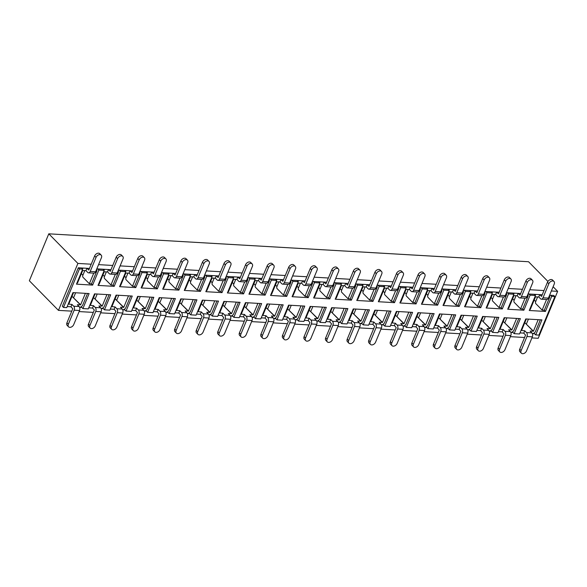 <?xml version="1.0" encoding="UTF-8"?>
<svg xmlns="http://www.w3.org/2000/svg" width="587" height="587" viewBox="0 0 587 587"><rect width="100%" height="100%" fill="white"/><g stroke="black" fill="none" stroke-linecap="round" stroke-linejoin="round"><path stroke-width="0.88" d="M91.425 283.873L92.629 285.099L76.464 284.159L82.679 269.139L79.45 268.949L63.506 307.441L66.742 307.632L72.964 292.612L89.129 293.551L82.914 308.571L81.762 307.405L79.583 307.28A2.891 1.981 -44.5 0 0 82.782 304.939L87.544 293.456M111.024 269.69L96.804 268.861M132.589 270.945L118.369 270.115M154.154 272.199L139.933 271.37M175.711 273.454L161.491 272.625M197.276 274.709L183.056 273.88M218.834 275.963L204.614 275.134M240.399 277.218L226.178 276.389M261.963 278.473L247.743 277.644M283.521 279.72L269.301 278.898M305.086 280.975L290.866 280.153M326.643 282.23L312.423 281.408M348.208 283.484L333.988 282.663M369.773 284.739L355.553 283.917M391.331 285.994L377.111 285.172M412.896 287.248L398.676 286.427M434.453 288.503L420.233 287.674M456.018 289.758L441.798 288.929M477.583 291.013L463.363 290.183M499.141 292.267L484.921 291.438M520.706 293.522L506.486 292.693M542.263 294.777L528.043 293.948M92.629 285.099L98.851 270.079L104.244 270.394L98.022 285.414L114.194 286.353L120.416 271.333L125.809 271.649L119.587 286.669L135.758 287.608L141.981 272.588L147.366 272.904L141.144 287.923L157.316 288.863L163.538 273.843L168.931 274.158L162.709 289.178L178.881 290.117L185.103 275.098L190.489 275.413L184.274 290.433L200.438 291.372L206.661 276.352L212.054 276.668L205.832 291.688L222.003 292.627L228.226 277.607L233.619 277.922L227.396 292.942L243.568 293.882L249.791 278.862L255.176 279.177L248.954 294.197L265.126 295.136L271.348 280.116L276.741 280.432L270.519 295.452L286.691 296.391L292.913 281.371L298.299 281.687L292.084 296.706L308.248 297.646L314.471 282.626L319.864 282.934L313.641 297.961L329.813 298.9L336.035 283.881L341.429 284.189L335.206 299.216L351.378 300.155L357.6 285.135L362.986 285.443L356.764 300.471L372.936 301.41L379.158 286.39L384.551 286.698L378.329 301.725L394.501 302.665L400.723 287.645L406.109 287.953L399.894 302.973L416.058 303.919L422.28 288.899L427.674 289.208L421.451 304.227L437.623 305.174L443.845 290.147L449.238 290.462L443.016 305.482L459.188 306.429L465.41 291.401L470.796 291.717L464.574 306.737L480.746 307.683L486.968 292.656L492.361 292.972L486.139 307.992L502.311 308.938L508.533 293.911L513.918 294.226L507.704 309.246L523.868 310.193L530.09 295.166L535.483 295.481L529.261 310.501L545.433 311.44L551.655 296.42L550.511 295.254L549.608 295.202M550.511 295.254L553.746 295.444L554.891 296.611L538.947 335.104L535.711 334.913L534.566 333.746L532.387 333.621A2.891 1.981 -44.5 0 0 535.586 331.281L540.341 319.798M519.987 332.902L523.787 333.123L524.756 330.774L521.572 330.466L526.326 318.983M498.422 331.648L502.223 331.868L503.198 329.52L500.007 329.212L504.769 317.728M518.783 318.543L514.021 330.026A2.891 1.981 -44.5 0 1 510.822 332.367L513.001 332.491L512.407 331.89M476.864 330.393L480.658 330.613L481.633 328.265L478.449 327.957L483.204 316.474M497.218 317.288L492.464 328.771A2.891 1.981 -44.5 0 1 489.257 331.112L491.444 331.237L490.842 330.635M455.299 329.138L459.1 329.358L460.069 327.01L456.884 326.702L461.639 315.219M475.661 316.041L470.899 327.524A2.891 1.981 -44.5 0 1 467.7 329.857L469.879 329.982L469.284 329.38M433.734 327.884L437.535 328.104L438.511 325.756L435.327 325.447L440.081 313.964M454.096 314.786L449.341 326.269A2.891 1.981 -44.5 0 1 446.135 328.603L448.321 328.727L447.72 328.126M412.177 326.629L415.978 326.849L416.946 324.501L413.762 324.193L418.516 312.71M432.531 313.531L427.776 325.015A2.891 1.981 -44.5 0 1 424.577 327.348L426.756 327.473L426.162 326.871M390.612 325.374L394.413 325.594L395.389 323.246L392.197 322.945L396.959 311.455M410.973 312.277L406.211 323.76A2.891 1.981 -44.5 0 1 403.012 326.093L405.191 326.218L404.597 325.616M369.054 324.119L372.848 324.34L373.824 321.992L370.639 321.691L375.394 310.207M389.408 311.022L384.654 322.505A2.891 1.981 -44.5 0 1 381.447 324.838L383.634 324.971L383.032 324.362M347.489 322.865L351.29 323.085L352.259 320.737L349.074 320.436L353.829 308.953M367.851 309.767L363.089 321.25A2.891 1.981 -44.5 0 1 359.89 323.584L362.069 323.716L361.475 323.107M325.924 321.61L329.725 321.83L330.701 319.482L327.517 319.181L332.271 307.698M346.286 308.513L341.531 319.996A2.891 1.981 -44.5 0 1 338.325 322.329L340.511 322.461L339.91 321.852M304.367 320.355L308.168 320.575L309.136 318.227L305.952 317.927L310.706 306.443M324.721 307.258L319.966 318.741A2.891 1.981 -44.5 0 1 316.767 321.074L318.946 321.206L318.352 320.597M282.802 319.101L286.603 319.321L287.579 316.973L284.387 316.672L289.149 305.189M303.163 306.003L298.401 317.486A2.891 1.981 -44.5 0 1 295.202 319.82L297.382 319.952L296.787 319.343M261.244 317.846L265.038 318.066L266.014 315.718L262.829 315.417L267.584 303.934M281.599 304.748L276.844 316.232A2.891 1.981 -44.5 0 1 273.637 318.565L275.824 318.697L275.222 318.088M239.679 316.591L243.48 316.811L244.449 314.463L241.264 314.162L246.019 302.679M260.041 303.494L255.279 314.977A2.891 1.981 -44.5 0 1 252.08 317.31L254.259 317.442L253.665 316.833M218.115 315.336L221.915 315.557L222.891 313.209L219.707 312.908L224.461 301.425M238.476 302.239L233.721 313.722A2.891 1.981 -44.5 0 1 230.515 316.055L232.701 316.188L232.1 315.579M196.557 314.082L200.358 314.302L201.326 311.961L198.142 311.653L202.897 300.17M216.911 300.984L212.156 312.467A2.891 1.981 -44.5 0 1 208.957 314.801L211.137 314.933L210.542 314.324M174.992 312.827L178.793 313.047L179.769 310.706L176.577 310.398L181.339 298.915M187.392 313.553L189.572 313.678L188.977 313.069M153.434 311.572L157.228 311.792L158.204 309.452L155.019 309.144L159.774 297.66M173.789 298.475L169.034 309.958A2.891 1.981 -44.5 0 1 165.828 312.291L168.014 312.423L167.412 311.814M131.87 310.318L135.67 310.538L136.639 308.197L133.454 307.889L138.209 296.406M152.231 297.22L147.469 308.703A2.891 1.981 -44.5 0 1 144.27 311.037L146.449 311.169L145.855 310.56M110.305 309.063L114.105 309.29L115.081 306.942L111.897 306.634L116.652 295.151M130.666 295.965L125.912 307.449A2.891 1.981 -44.5 0 1 122.705 309.782L124.892 309.914L124.29 309.305M88.747 307.808L92.548 308.036L93.516 305.688L90.332 305.379L95.087 293.896M109.101 294.711L104.347 306.194A2.891 1.981 -44.5 0 1 101.147 308.535L103.327 308.659L102.732 308.05M67.182 306.553L70.983 306.781L71.959 304.433L68.767 304.125L73.529 292.642M89.466 268.435L78.306 267.782L62.361 306.275L63.506 307.441M547.913 281.437L528.549 261.736L48.794 233.824L29.35 280.762L58.451 310.376L77.895 263.431L91.212 264.209M98.557 264.634L112.777 265.463M120.115 265.889L134.335 266.718M141.68 267.144L155.9 267.973M163.245 268.398L177.465 269.228M184.802 269.653L199.022 270.482M206.367 270.908L220.587 271.737M227.925 272.163L242.145 272.992M249.49 273.417L263.71 274.246M271.055 274.672L285.275 275.501M292.612 275.927L306.832 276.756M314.177 277.181L328.397 278.011M335.735 278.436L349.955 279.265M357.3 279.691L371.52 280.52M378.864 280.946L393.085 281.775M400.422 282.2L414.642 283.022M421.987 283.455L436.207 284.277M443.545 284.71L457.765 285.531M465.109 285.964L479.33 286.786M486.674 287.219L500.894 288.041M508.232 288.474L522.452 289.296M529.797 289.729L544.017 290.55M551.354 290.976L557.65 291.343L553.115 286.735M58.451 310.376L71.768 311.147M79.113 311.58L93.333 312.401M100.678 312.834L114.898 313.656M122.235 314.089L136.455 314.911M143.8 315.344L158.02 316.166M165.358 316.598L179.578 317.42M186.923 317.853L201.143 318.675M208.488 319.101L222.708 319.93M230.045 320.355L244.265 321.184M251.61 321.61L265.83 322.439M273.168 322.865L287.388 323.694M294.733 324.119L308.953 324.949M316.298 325.374L330.518 326.203M337.855 326.629L352.075 327.458M359.42 327.884L373.64 328.713M380.978 329.138L395.198 329.967M402.543 330.393L416.763 331.222M424.108 331.648L438.328 332.477M445.665 332.902L459.885 333.732M467.23 334.157L481.45 334.986M488.788 335.412L503.008 336.241M510.352 336.667L524.573 337.496M531.917 337.921L538.206 338.288L557.65 291.343M535.711 334.913L541.933 319.893L525.761 318.954L519.539 333.974L514.153 333.658L520.368 318.638L504.204 317.699L497.981 332.719L492.588 332.403L498.811 317.384L482.639 316.444L476.417 331.464L471.023 331.149L477.246 316.129L461.074 315.19L454.852 330.21L449.466 329.894L455.688 314.874L439.516 313.935L433.294 328.955L427.901 328.639L434.123 313.619L417.951 312.68L411.729 327.7L406.343 327.385L412.558 312.365L396.394 311.426L390.172 326.445L384.779 326.13L391.001 311.11L374.829 310.171L368.607 325.191L363.214 324.875L369.436 309.855L353.264 308.916L347.042 323.936L341.656 323.628L347.878 308.601L331.706 307.661L325.484 322.681L320.091 322.373L326.313 307.346L310.141 306.407L303.919 321.427L298.534 321.118L304.748 306.091L288.584 305.152L282.362 320.172L276.969 319.864L283.191 304.836L267.019 303.897L260.797 318.917L255.404 318.609L261.626 303.589L245.454 302.643L239.232 317.662L233.846 317.354L240.068 302.334L223.896 301.388L217.674 316.408L212.281 316.1L218.503 301.08L202.332 300.133L196.109 315.16L190.724 314.845L196.938 299.825L180.774 298.878L174.552 313.906L169.159 313.59L175.381 298.57L159.209 297.624L152.987 312.651L147.594 312.335L153.816 297.315L137.644 296.369L131.422 311.396L126.036 311.081L132.258 296.061L116.087 295.122L109.864 310.141L104.471 309.826L110.694 294.806L94.522 293.867L88.299 308.887L82.914 308.571M514.153 333.658L513.001 332.491M48.794 233.824L77.895 263.431M535.483 295.481L534.339 294.314M534.192 300.001L535.704 301.542M544.222 310.215L545.433 311.44M513.918 294.226L512.774 293.06M512.627 298.746L514.146 300.287M522.665 308.96L523.868 310.193M530.09 295.166L528.946 293.999M492.361 292.972L491.216 291.805M491.07 297.492L492.581 299.032M501.1 307.705L502.311 308.938M508.533 293.911L507.388 292.744M470.796 291.717L469.651 290.55M469.505 296.237L471.016 297.778M479.542 306.451L480.746 307.683M486.968 292.656L485.823 291.497M449.238 290.462L448.094 289.296M447.94 294.982L449.459 296.523M457.977 305.196L459.188 306.429M465.41 291.401L464.258 290.242M427.674 289.208L426.529 288.041M426.382 293.727L427.894 295.268M436.412 303.941L437.623 305.174M443.845 290.147L442.701 288.987M406.109 287.953L404.964 286.786M404.817 292.48L406.336 294.021M414.855 302.687L416.058 303.919M422.28 288.899L421.136 287.733M384.551 286.698L383.406 285.531M383.26 291.225L384.771 292.766M393.29 301.432L394.501 302.665M400.723 287.645L399.578 286.478M362.986 285.443L361.841 284.277M361.695 289.971L363.206 291.512M371.732 300.177L372.936 301.41M379.158 286.39L378.013 285.223M341.429 284.189L340.284 283.029M340.13 288.716L341.649 290.257M350.168 298.922L351.378 300.155M357.6 285.135L356.448 283.969M319.864 282.934L318.719 281.775M318.572 287.461L320.084 289.002M328.603 297.668L329.813 298.9M336.035 283.881L334.891 282.714M298.299 281.687L297.154 280.52M297.007 286.207L298.526 287.747M307.045 296.413L308.248 297.646M314.471 282.626L313.326 281.459M276.741 280.432L275.597 279.265M275.45 284.952L276.961 286.493M285.48 295.158L286.691 296.391M292.913 281.371L291.768 280.204M255.176 279.177L254.032 278.011M253.885 283.697L255.396 285.238M263.923 293.904L265.126 295.136M271.348 280.116L270.203 278.95M233.619 277.922L232.474 276.756M232.32 282.442L233.839 283.983M242.358 292.649L243.568 293.882M249.791 278.862L248.639 277.695M212.054 276.668L210.909 275.501M210.762 281.188L212.274 282.729M220.793 291.394L222.003 292.627M228.226 277.607L227.081 276.44M190.489 275.413L189.344 274.246M189.197 279.933L190.716 281.474M199.235 290.147L200.438 291.372M206.661 276.352L205.516 275.186M168.931 274.158L167.787 272.992M167.64 278.678L169.151 280.219M177.67 288.892L178.881 290.117M185.103 275.098L183.958 273.931M147.366 272.904L146.222 271.737M146.075 277.424L147.586 278.964M156.113 287.637L157.316 288.863M163.538 273.843L162.394 272.676M125.809 271.649L124.664 270.482M124.51 276.169L126.029 277.71M134.548 286.383L135.758 287.608M141.981 272.588L140.829 271.421M104.244 270.394L103.099 269.228M102.952 274.914L104.464 276.455M112.983 285.128L114.194 286.353M120.416 271.333L119.271 270.167M82.679 269.139L81.534 267.973M81.388 273.659L82.906 275.2M98.851 270.079L97.706 268.912M533.972 333.145L534.566 333.746M551.655 296.42L554.891 296.611M79.45 268.949L78.306 267.782M492.588 332.403L491.444 331.237M471.023 331.149L469.879 329.982M449.466 329.894L448.321 328.727M427.901 328.639L426.756 327.473M406.343 327.385L405.191 326.218M384.779 326.13L383.634 324.971M363.214 324.875L362.069 323.716M341.656 323.628L340.511 322.461M320.091 322.373L318.946 321.206M298.534 321.118L297.382 319.952M276.969 319.864L275.824 318.697M255.404 318.609L254.259 317.442M233.846 317.354L232.701 316.188M212.281 316.1L211.137 314.933M190.724 314.845L189.572 313.678M169.159 313.59L168.014 312.423M147.594 312.335L146.449 311.169M126.036 311.081L124.892 309.914M104.471 309.826L103.327 308.659M81.167 306.796L81.762 307.405M526.524 350.923L532.358 336.843L526.972 336.527L521.139 350.608A3.441 2.355 135.5 0 0 521.381 353.176A3.441 2.355 135.5 0 0 524.081 353.411A3.441 2.355 135.5 0 0 526.524 350.923M533.275 331.266L525.541 323.4L533.429 331.156L530.149 331.09L531.903 332.873A2.891 1.79 93.3 0 1 532.358 336.843M520.031 332.785A2.891 1.981 135.5 0 0 520.662 332.939L523.787 333.123L525.563 335.096L519.73 349.177A3.441 2.355 135.5 0 0 519.972 351.745L521.381 353.176M526.972 336.527A2.891 1.79 -86.7 0 0 526.517 332.565L524.756 330.774M525.541 323.4L524.807 322.652M533.429 331.156L538.184 319.673M526.4 324.002L528.432 319.108M548.845 283.719L543.012 297.8L548.405 298.115L554.231 284.035A3.441 2.355 135.5 0 0 553.989 281.466A3.441 2.355 135.5 0 0 551.288 281.239A3.441 2.355 135.5 0 0 548.845 283.719L547.436 282.288L541.53 296.435L539.732 294.63L536.599 294.447A2.891 1.981 -44.5 0 0 534.933 294.923M529.731 309.371L530.296 309.4L535.476 296.905L538.756 296.978L539.732 294.63M538.756 296.978L540.517 298.761A2.891 1.79 -86.7 0 0 541.368 299.187A2.891 1.79 -86.7 0 0 543.012 297.8M548.405 298.115A2.891 1.79 93.3 0 1 546.754 299.495L541.368 299.187M546.548 299.487L542.153 310.09L544.31 310.222L549.491 297.719A2.891 1.981 135.5 0 0 549.403 295.701M542.153 310.09L535.828 303.655A1.372 0.851 -86.7 0 1 535.615 301.769L537.626 296.912M553.989 281.466L552.587 280.036A3.441 2.355 135.5 0 0 549.887 279.808A3.441 2.355 135.5 0 0 547.436 282.288M504.967 349.669L510.8 335.588L505.407 335.272L499.574 349.353A3.441 2.355 135.5 0 0 499.816 351.921A3.441 2.355 135.5 0 0 502.516 352.156A3.441 2.355 135.5 0 0 504.967 349.669M511.71 330.011L503.976 322.146L511.871 329.901L508.584 329.835L510.345 331.618A2.891 1.79 93.3 0 1 510.8 335.588M498.466 331.53A2.891 1.981 135.5 0 0 499.097 331.684L502.223 331.868L504.006 333.842L498.172 347.922A3.441 2.355 135.5 0 0 498.414 350.49L499.816 351.921M505.407 335.272A2.891 1.79 -86.7 0 0 504.952 331.31L503.198 329.52M503.976 322.146L503.242 321.397M511.871 329.901L516.626 318.418M504.842 322.747L506.867 317.853M483.402 348.414L489.235 334.333L483.849 334.018L478.016 348.098A3.441 2.355 135.5 0 0 478.258 350.666A3.441 2.355 135.5 0 0 480.958 350.901A3.441 2.355 135.5 0 0 483.402 348.414M490.152 328.764L482.419 320.891L490.306 328.647L487.027 328.581L488.78 330.364A2.891 1.79 93.3 0 1 489.235 334.333M476.908 330.283A2.891 1.981 135.5 0 0 477.532 330.43L480.658 330.613L482.441 332.587L476.607 346.675A3.441 2.355 135.5 0 0 476.849 349.236L478.258 350.666M483.849 334.018A2.891 1.79 -86.7 0 0 483.387 330.055L481.633 328.265M482.419 320.891L481.685 320.142M490.306 328.647L495.061 317.163M483.277 321.5L485.302 316.598M461.844 347.159L467.678 333.078L462.285 332.763L456.451 346.851A3.441 2.355 135.5 0 0 456.693 349.412A3.441 2.355 135.5 0 0 459.394 349.647A3.441 2.355 135.5 0 0 461.844 347.159M468.587 327.509L460.854 319.636L468.742 327.392L465.462 327.326L467.223 329.109A2.891 1.79 93.3 0 1 467.678 333.078M455.343 329.028A2.891 1.981 135.5 0 0 455.974 329.175L459.1 329.358L460.876 331.332L455.042 345.42A3.441 2.355 135.5 0 0 455.285 347.981L456.693 349.412M462.285 332.763A2.891 1.79 -86.7 0 0 461.83 328.801L460.069 327.01M460.854 319.636L460.12 318.888M468.742 327.392L473.504 315.909M461.712 320.245L463.745 315.344M440.279 345.904L446.113 331.824L440.72 331.508L434.886 345.596A3.441 2.355 135.5 0 0 435.128 348.164A3.441 2.355 135.5 0 0 437.836 348.392A3.441 2.355 135.5 0 0 440.279 345.904M447.023 326.255L439.296 318.381L447.184 326.137L443.897 326.071L445.658 327.862A2.891 1.79 93.3 0 1 446.113 331.824M433.786 327.773A2.891 1.981 135.5 0 0 434.409 327.92L437.535 328.104L439.318 330.077L433.485 344.165A3.441 2.355 135.5 0 0 433.727 346.734L435.128 348.164M440.72 331.508A2.891 1.79 -86.7 0 0 440.265 327.546L438.511 325.756M439.296 318.381L438.562 317.64M447.184 326.137L451.939 314.654M440.155 318.99L442.18 314.089M418.714 344.65L424.548 330.569L419.162 330.254L413.329 344.342A3.441 2.355 135.5 0 0 413.571 346.91A3.441 2.355 135.5 0 0 416.271 347.137A3.441 2.355 135.5 0 0 418.714 344.65M425.465 325L417.731 317.127L425.619 324.882L422.339 324.816L424.093 326.607A2.891 1.79 93.3 0 1 424.548 330.569M412.221 326.519A2.891 1.981 135.5 0 0 412.852 326.666L415.978 326.849L417.753 328.823L411.92 342.911A3.441 2.355 135.5 0 0 412.162 345.479L413.571 346.91M419.162 330.254A2.891 1.79 -86.7 0 0 418.707 326.291L416.946 324.501M417.731 317.127L416.997 316.386M425.619 324.882L430.374 313.399M418.59 317.736L420.622 312.834M397.157 343.395L402.99 329.314L397.597 328.999L391.764 343.087A3.441 2.355 135.5 0 0 392.006 345.655A3.441 2.355 135.5 0 0 394.706 345.882A3.441 2.355 135.5 0 0 397.157 343.395M403.9 323.745L396.166 315.872L404.061 323.635L400.774 323.562L402.535 325.352A2.891 1.79 93.3 0 1 402.99 329.314M390.656 325.264A2.891 1.981 135.5 0 0 391.287 325.411L394.413 325.594L396.196 327.568L390.362 341.656A3.441 2.355 135.5 0 0 390.604 344.224L392.006 345.655M397.597 328.999A2.891 1.79 -86.7 0 0 397.142 325.037L395.389 323.246M396.166 315.872L395.433 315.131M404.061 323.635L408.816 312.152M397.032 316.481L399.057 311.58M375.592 342.14L381.425 328.06L376.04 327.744L370.206 341.832A3.441 2.355 135.5 0 0 370.448 344.4A3.441 2.355 135.5 0 0 373.149 344.628A3.441 2.355 135.5 0 0 375.592 342.14M382.342 322.49L374.609 314.617L382.497 322.38L379.217 322.307L380.97 324.097A2.891 1.79 93.3 0 1 381.425 328.06M369.098 324.009A2.891 1.981 135.5 0 0 369.722 324.156L372.848 324.34L374.631 326.321L368.797 340.401A3.441 2.355 135.5 0 0 369.04 342.969L370.448 344.4M376.04 327.744A2.891 1.79 -86.7 0 0 375.577 323.782L373.824 321.992M374.609 314.617L373.875 313.876M382.497 322.38L387.251 310.897M375.467 315.226L377.492 310.325M354.034 340.886L359.868 326.805L354.475 326.497L348.641 340.577A3.441 2.355 135.5 0 0 348.883 343.146A3.441 2.355 135.5 0 0 351.584 343.373A3.441 2.355 135.5 0 0 354.034 340.886M360.778 321.236L353.044 313.363L360.932 321.126L357.652 321.052L359.413 322.843A2.891 1.79 93.3 0 1 359.868 326.805M347.533 322.755A2.891 1.981 135.5 0 0 348.164 322.901L351.29 323.085L353.066 325.066L347.233 339.147A3.441 2.355 135.5 0 0 347.475 341.715L348.883 343.146M354.475 326.497A2.891 1.79 -86.7 0 0 354.02 322.527L352.259 320.737M353.044 313.363L352.31 312.622M360.932 321.126L365.694 309.642M353.902 313.972L355.935 309.07M332.469 339.638L338.303 325.55L332.91 325.242L327.076 339.323A3.441 2.355 135.5 0 0 327.319 341.891A3.441 2.355 135.5 0 0 330.026 342.118A3.441 2.355 135.5 0 0 332.469 339.638M339.213 319.981L331.486 312.108L339.374 319.871L336.087 319.798L337.848 321.588A2.891 1.79 93.3 0 1 338.303 325.55M325.976 321.5A2.891 1.981 135.5 0 0 326.599 321.647L329.725 321.83L331.508 323.811L325.675 337.892A3.441 2.355 135.5 0 0 325.917 340.46L327.319 341.891M332.91 325.242A2.891 1.79 -86.7 0 0 332.455 321.272L330.701 319.482M331.486 312.108L330.752 311.367M339.374 319.871L344.129 308.388M332.345 312.717L334.37 307.815M310.905 338.383L316.738 324.295L311.352 323.987L305.519 338.068A3.441 2.355 135.5 0 0 305.761 340.636A3.441 2.355 135.5 0 0 308.461 340.864A3.441 2.355 135.5 0 0 310.905 338.383M317.655 318.726L309.921 310.861L317.809 318.616L314.529 318.543L316.283 320.333A2.891 1.79 93.3 0 1 316.738 324.295M304.411 320.245A2.891 1.981 135.5 0 0 305.042 320.392L308.168 320.575L309.943 322.557L304.11 336.637A3.441 2.355 135.5 0 0 304.352 339.205L305.761 340.636M311.352 323.987A2.891 1.79 -86.7 0 0 310.897 320.018L309.136 318.227M309.921 310.861L309.188 310.112M317.809 318.616L322.564 307.133M310.78 311.462L312.812 306.561M289.347 337.129L295.18 323.041L289.787 322.733L283.954 336.813A3.441 2.355 135.5 0 0 284.196 339.381A3.441 2.355 135.5 0 0 286.896 339.609A3.441 2.355 135.5 0 0 289.347 337.129M296.09 317.472L288.356 309.606L296.252 317.362L292.964 317.288L294.725 319.079A2.891 1.79 93.3 0 1 295.18 323.041M282.846 318.99A2.891 1.981 135.5 0 0 283.477 319.137L286.603 319.321L288.386 321.302L282.552 335.382A3.441 2.355 135.5 0 0 282.795 337.951L284.196 339.381M289.787 322.733A2.891 1.79 -86.7 0 0 289.332 318.763L287.579 316.973M288.356 309.606L287.623 308.857M296.252 317.362L301.006 305.878M289.222 310.207L291.247 305.306M267.782 335.874L273.615 321.786L268.23 321.478L262.396 335.559A3.441 2.355 135.5 0 0 262.638 338.127A3.441 2.355 135.5 0 0 265.339 338.354A3.441 2.355 135.5 0 0 267.782 335.874M274.533 316.217L266.799 308.351L274.687 316.107L271.407 316.033L273.16 317.824A2.891 1.79 93.3 0 1 273.615 321.786M261.288 317.736A2.891 1.981 135.5 0 0 261.912 317.883L265.038 318.066L266.821 320.047L260.988 334.128A3.441 2.355 135.5 0 0 261.23 336.696L262.638 338.127M268.23 321.478A2.891 1.79 -86.7 0 0 267.767 317.508L266.014 315.718M266.799 308.351L266.065 307.603M274.687 316.107L279.441 304.624M267.657 308.953L269.682 304.051M246.224 334.619L252.058 320.531L246.665 320.223L240.831 334.304A3.441 2.355 135.5 0 0 241.074 336.872A3.441 2.355 135.5 0 0 243.774 337.099A3.441 2.355 135.5 0 0 246.224 334.619M252.968 314.962L245.234 307.096L253.122 314.852L249.842 314.779L251.603 316.569A2.891 1.79 93.3 0 1 252.058 320.531M239.723 316.481A2.891 1.981 135.5 0 0 240.354 316.635L243.48 316.811L245.256 318.792L239.423 332.873A3.441 2.355 135.5 0 0 239.665 335.441L241.074 336.872M246.665 320.223A2.891 1.79 -86.7 0 0 246.21 316.254L244.449 314.463M245.234 307.096L244.5 306.348M253.122 314.852L257.884 303.369M246.092 307.698L248.125 302.797M224.66 333.365L230.493 319.277L225.1 318.968L219.267 333.049A3.441 2.355 135.5 0 0 219.509 335.617A3.441 2.355 135.5 0 0 222.216 335.845A3.441 2.355 135.5 0 0 224.66 333.365M231.403 313.707L223.676 305.842L231.564 313.597L228.277 313.524L230.038 315.314A2.891 1.79 93.3 0 1 230.493 319.277M218.166 315.226A2.891 1.981 135.5 0 0 218.79 315.38L221.915 315.557L223.698 317.538L217.865 331.618A3.441 2.355 135.5 0 0 218.107 334.186L219.509 335.617M225.1 318.968A2.891 1.79 -86.7 0 0 224.645 314.999L222.891 313.209M223.676 305.842L222.943 305.093M231.564 313.597L236.319 302.114M224.535 306.443L226.56 301.542M203.095 332.11L208.928 318.029L203.542 317.714L197.709 331.794A3.441 2.355 135.5 0 0 197.951 334.363A3.441 2.355 135.5 0 0 200.651 334.59A3.441 2.355 135.5 0 0 203.095 332.11M209.845 312.453L202.111 304.587L209.999 312.343L206.719 312.269L208.473 314.06A2.891 1.79 93.3 0 1 208.928 318.029M196.601 313.972A2.891 1.981 135.5 0 0 197.232 314.126L200.358 314.302L202.133 316.283L196.3 330.364A3.441 2.355 135.5 0 0 196.542 332.932L197.951 334.363M203.542 317.714A2.891 1.79 -86.7 0 0 203.087 313.744L201.326 311.961M202.111 304.587L201.378 303.839M209.999 312.343L214.754 300.86M202.97 305.189L205.002 300.295M181.537 330.855L187.37 316.775L181.977 316.459L176.144 330.54A3.441 2.355 135.5 0 0 176.386 333.108A3.441 2.355 135.5 0 0 179.086 333.335A3.441 2.355 135.5 0 0 181.537 330.855M188.28 311.198L180.547 303.332L188.442 311.088L185.154 311.015L186.915 312.805A2.891 1.79 93.3 0 1 187.37 316.775M175.036 312.717A2.891 1.981 135.5 0 0 175.667 312.871L178.793 313.047L180.576 315.028L174.743 329.109A3.441 2.355 135.5 0 0 174.985 331.677L176.386 333.108M181.977 316.459A2.891 1.79 -86.7 0 0 181.522 312.489L179.769 310.706M180.547 303.332L179.813 302.584M195.354 299.73L190.592 311.213A2.891 1.981 -44.5 0 1 187.392 313.546M188.442 311.088L193.196 299.605M181.412 303.934L183.438 299.04M159.972 329.601L165.805 315.52L160.42 315.204L154.586 329.285A3.441 2.355 135.5 0 0 154.829 331.853A3.441 2.355 135.5 0 0 157.529 332.081A3.441 2.355 135.5 0 0 159.972 329.601M166.723 309.943L158.989 302.078L166.877 309.833L163.597 309.76L165.351 311.55A2.891 1.79 93.3 0 1 165.805 315.52M153.478 311.462A2.891 1.981 135.5 0 0 154.102 311.616L157.228 311.792L159.011 313.774L153.178 327.854A3.441 2.355 135.5 0 0 153.42 330.422L154.829 331.853M160.42 315.204A2.891 1.79 -86.7 0 0 159.958 311.235L158.204 309.452M158.989 302.078L158.255 301.329M166.877 309.833L171.631 298.35M159.847 302.679L161.873 297.785M138.415 328.346L144.248 314.265L138.855 313.95L133.022 328.03A3.441 2.355 135.5 0 0 133.264 330.598A3.441 2.355 135.5 0 0 135.964 330.826A3.441 2.355 135.5 0 0 138.415 328.346M145.158 308.689L137.424 300.823L145.312 308.579L142.032 308.505L143.793 310.296A2.891 1.79 93.3 0 1 144.248 314.265M131.914 310.207A2.891 1.981 135.5 0 0 132.545 310.362L135.67 310.538L137.446 312.519L131.613 326.599A3.441 2.355 135.5 0 0 131.855 329.168L133.264 330.598M138.855 313.95A2.891 1.79 -86.7 0 0 138.4 309.98L136.639 308.197M137.424 300.823L136.69 300.074M145.312 308.579L150.074 297.095M138.283 301.425L140.315 296.53M116.85 327.091L122.683 313.01L117.29 312.695L111.457 326.776A3.441 2.355 135.5 0 0 111.699 329.344A3.441 2.355 135.5 0 0 114.406 329.571A3.441 2.355 135.5 0 0 116.85 327.091M123.593 307.434L115.866 299.568L123.754 307.324L120.467 307.25L122.228 309.041A2.891 1.79 93.3 0 1 122.683 313.01M110.356 308.953A2.891 1.981 135.5 0 0 110.98 309.107L114.105 309.29L115.888 311.264L110.055 325.345A3.441 2.355 135.5 0 0 110.297 327.913L111.699 329.344M117.29 312.695A2.891 1.79 -86.7 0 0 116.835 308.725L115.081 306.942M115.866 299.568L115.133 298.82M123.754 307.324L128.509 295.841M116.725 300.17L118.75 295.276M95.285 325.836L101.118 311.756L95.732 311.44L89.899 325.521A3.441 2.355 135.5 0 0 90.141 328.089A3.441 2.355 135.5 0 0 92.841 328.316A3.441 2.355 135.5 0 0 95.285 325.836M102.035 306.179L94.302 298.313L102.189 306.069L98.91 305.996L100.663 307.786A2.891 1.79 93.3 0 1 101.118 311.756M88.791 307.698A2.891 1.981 135.5 0 0 89.422 307.852L92.548 308.036L94.324 310.009L88.49 324.09A3.441 2.355 135.5 0 0 88.732 326.658L90.141 328.089M95.732 311.44A2.891 1.79 -86.7 0 0 95.277 307.471L93.516 305.688M94.302 298.313L93.568 297.565M102.189 306.069L106.944 294.586M95.16 298.915L97.193 294.021M73.727 324.582L79.561 310.501L74.167 310.185L68.334 324.266A3.441 2.355 135.5 0 0 68.576 326.834A3.441 2.355 135.5 0 0 71.276 327.062A3.441 2.355 135.5 0 0 73.727 324.582M80.47 304.924L72.737 297.059L80.632 304.814L77.345 304.741L79.106 306.531A2.891 1.79 93.3 0 1 79.561 310.501M67.226 306.443A2.891 1.981 135.5 0 0 67.857 306.597L70.983 306.781L72.766 308.755L66.933 322.835A3.441 2.355 135.5 0 0 67.175 325.403L68.576 326.834M74.167 310.185A2.891 1.79 -86.7 0 0 73.713 306.216L71.959 304.433M72.737 297.059L72.003 296.31M80.632 304.814L85.386 293.331M73.602 297.66L75.628 292.766M527.28 282.464L521.447 296.545L526.84 296.861L532.673 282.78A3.441 2.355 135.5 0 0 532.431 280.212A3.441 2.355 135.5 0 0 529.731 279.984A3.441 2.355 135.5 0 0 527.28 282.464L525.879 281.034L520.045 295.114L518.167 293.375L515.041 293.192A2.891 1.981 -44.5 0 0 513.376 293.669M508.166 308.116L508.738 308.146L513.911 295.65L517.191 295.723L518.167 293.375M517.191 295.723L518.952 297.514A2.891 1.79 -86.7 0 0 519.803 297.932A2.891 1.79 -86.7 0 0 521.447 296.545M526.84 296.861A2.891 1.79 93.3 0 1 525.196 298.24L519.803 297.932M524.991 298.233L520.596 308.843L522.753 308.967L527.926 296.464A2.891 1.981 135.5 0 0 527.838 294.447M520.596 308.843L514.271 302.4A1.372 0.851 -86.7 0 1 514.051 300.515L516.061 295.657M532.431 280.212L531.022 278.781A3.441 2.355 135.5 0 0 528.322 278.554A3.441 2.355 135.5 0 0 525.879 281.034M505.723 281.21L499.889 295.29L505.275 295.606L511.108 281.525A3.441 2.355 135.5 0 0 510.866 278.957A3.441 2.355 135.5 0 0 508.166 278.73A3.441 2.355 135.5 0 0 505.723 281.21L504.314 279.779L498.48 293.86L496.602 292.121L493.476 291.937A2.891 1.981 -44.5 0 0 491.811 292.414M486.608 306.862L487.173 306.898L492.346 294.395L495.633 294.469L496.602 292.121M495.633 294.469L497.387 296.259A2.891 1.79 -86.7 0 0 498.246 296.677A2.891 1.79 -86.7 0 0 499.889 295.29M505.275 295.606A2.891 1.79 93.3 0 1 503.631 296.993L498.246 296.677M503.426 296.978L499.031 307.588L501.188 307.713L506.368 295.21A2.891 1.981 135.5 0 0 506.28 293.192M499.031 307.588L492.706 301.146A1.372 0.851 -86.7 0 1 492.486 299.26L494.503 294.403M510.866 278.957L509.465 277.526A3.441 2.355 135.5 0 0 506.757 277.299A3.441 2.355 135.5 0 0 504.314 279.779M484.158 279.955L478.324 294.036L483.717 294.351L489.551 280.27A3.441 2.355 135.5 0 0 489.309 277.702A3.441 2.355 135.5 0 0 486.601 277.475A3.441 2.355 135.5 0 0 484.158 279.955L482.749 278.524L476.842 292.671L475.044 290.866L471.919 290.682A2.891 1.981 -44.5 0 0 470.246 291.159M465.043 305.607L465.608 305.644L470.789 293.14L474.069 293.214L475.044 290.866M474.069 293.214L475.83 295.004A2.891 1.79 -86.7 0 0 476.681 295.422A2.891 1.79 -86.7 0 0 478.324 294.036M483.717 294.351A2.891 1.79 93.3 0 1 482.074 295.738L476.681 295.422M481.861 295.723L477.473 306.333L479.623 306.458L484.803 293.955A2.891 1.981 135.5 0 0 484.715 291.937M477.473 306.333L471.141 299.891A1.372 0.851 -86.7 0 1 470.928 298.005L472.939 293.148M489.309 277.702L487.9 276.272A3.441 2.355 135.5 0 0 485.2 276.044A3.441 2.355 135.5 0 0 482.749 278.524M462.593 278.7L456.759 292.781L462.152 293.096L467.986 279.016A3.441 2.355 135.5 0 0 467.744 276.448A3.441 2.355 135.5 0 0 465.043 276.22A3.441 2.355 135.5 0 0 462.593 278.7L461.191 277.269L455.358 291.357L453.48 289.611L450.354 289.428A2.891 1.981 -44.5 0 0 448.688 289.905M443.486 304.352L444.051 304.389L449.224 291.886L452.511 291.959L453.48 289.611M452.511 291.959L454.265 293.749A2.891 1.79 -86.7 0 0 455.116 294.168A2.891 1.79 -86.7 0 0 456.759 292.781M462.152 293.096A2.891 1.79 93.3 0 1 460.509 294.483L455.116 294.168M460.303 294.469L455.908 305.079L458.065 305.203L463.238 292.7A2.891 1.981 135.5 0 0 463.158 290.682M455.908 305.079L449.583 298.636A1.372 0.851 -86.7 0 1 449.363 296.751L451.374 291.893M467.744 276.448L466.335 275.017A3.441 2.355 135.5 0 0 463.635 274.789A3.441 2.355 135.5 0 0 461.191 277.269M441.035 277.446L435.202 291.534L440.595 291.842L446.421 277.761A3.441 2.355 135.5 0 0 446.179 275.193A3.441 2.355 135.5 0 0 443.478 274.965A3.441 2.355 135.5 0 0 441.035 277.446L439.626 276.015L433.72 290.169L431.922 288.356L428.789 288.173A2.891 1.981 -44.5 0 0 427.123 288.65M421.921 303.097L422.486 303.134L427.666 290.631L430.946 290.704L431.922 288.356M430.946 290.704L432.707 292.495A2.891 1.79 -86.7 0 0 433.558 292.913A2.891 1.79 -86.7 0 0 435.202 291.534M440.595 291.842A2.891 1.79 93.3 0 1 438.944 293.229L433.558 292.913M438.738 293.214L434.343 303.824L436.501 303.949L441.681 291.445A2.891 1.981 135.5 0 0 441.593 289.428M434.343 303.824L428.018 297.382A1.372 0.851 -86.7 0 1 427.806 295.496L429.816 290.638M446.179 275.193L444.777 273.762A3.441 2.355 135.5 0 0 442.077 273.535A3.441 2.355 135.5 0 0 439.626 276.015M419.47 276.191L413.637 290.279L419.03 290.587L424.863 276.506A3.441 2.355 135.5 0 0 424.621 273.938A3.441 2.355 135.5 0 0 421.921 273.711A3.441 2.355 135.5 0 0 419.47 276.191L418.069 274.76L412.235 288.848L410.357 287.102L407.231 286.918A2.891 1.981 -44.5 0 0 405.566 287.395M400.356 301.843L400.928 301.879L406.101 289.376L409.381 289.45L410.357 287.102M409.381 289.45L411.142 291.24A2.891 1.79 -86.7 0 0 411.993 291.658A2.891 1.79 -86.7 0 0 413.637 290.279M419.03 290.587A2.891 1.79 93.3 0 1 417.386 291.974L411.993 291.658M417.181 291.959L412.786 302.569L414.943 302.694L420.116 290.191A2.891 1.981 135.5 0 0 420.028 288.173M412.786 302.569L406.461 296.127A1.372 0.851 -86.7 0 1 406.241 294.241L408.251 289.384M424.621 273.938L423.212 272.507A3.441 2.355 135.5 0 0 420.512 272.28A3.441 2.355 135.5 0 0 418.069 274.76M397.913 274.936L392.079 289.024L397.465 289.332L403.298 275.252A3.441 2.355 135.5 0 0 403.056 272.684A3.441 2.355 135.5 0 0 400.356 272.456A3.441 2.355 135.5 0 0 397.913 274.936L396.504 273.505L390.671 287.593L388.792 285.847L385.666 285.664A2.891 1.981 -44.5 0 0 384.001 286.14M378.798 300.588L379.363 300.625L384.536 288.122L387.824 288.195L388.792 285.847M387.824 288.195L389.577 289.985A2.891 1.79 -86.7 0 0 390.436 290.404A2.891 1.79 -86.7 0 0 392.079 289.024M397.465 289.332A2.891 1.79 93.3 0 1 395.821 290.719L390.436 290.404M395.616 290.704L391.221 301.314L393.378 301.439L398.558 288.943A2.891 1.981 135.5 0 0 398.47 286.918M391.221 301.314L384.896 294.872A1.372 0.851 -86.7 0 1 384.676 292.986L386.694 288.129M403.056 272.684L401.655 271.253A3.441 2.355 135.5 0 0 398.947 271.025A3.441 2.355 135.5 0 0 396.504 273.505M376.348 273.681L370.514 287.769L375.907 288.078L381.741 273.997A3.441 2.355 135.5 0 0 381.499 271.429A3.441 2.355 135.5 0 0 378.791 271.201A3.441 2.355 135.5 0 0 376.348 273.681L374.939 272.251L369.032 286.405L367.235 284.592L364.109 284.409A2.891 1.981 -44.5 0 0 362.436 284.886M357.234 299.333L357.799 299.37L362.979 286.867L366.259 286.94L367.235 284.592M366.259 286.94L368.02 288.731A2.891 1.79 -86.7 0 0 368.871 289.149A2.891 1.79 -86.7 0 0 370.514 287.769M375.907 288.078A2.891 1.79 93.3 0 1 374.264 289.464L368.871 289.149M374.051 289.45L369.663 300.06L371.813 300.184L376.993 287.689A2.891 1.981 135.5 0 0 376.905 285.664M369.663 300.06L363.331 293.617A1.372 0.851 -86.7 0 1 363.118 291.732L365.129 286.874M381.499 271.429L380.09 269.998A3.441 2.355 135.5 0 0 377.39 269.771A3.441 2.355 135.5 0 0 374.939 272.251M354.783 272.427L348.949 286.515L354.343 286.823L360.176 272.742A3.441 2.355 135.5 0 0 359.934 270.174A3.441 2.355 135.5 0 0 357.234 269.947A3.441 2.355 135.5 0 0 354.783 272.427L353.381 271.003L347.548 285.084L345.67 283.338L342.544 283.154A2.891 1.981 -44.5 0 0 340.878 283.631M335.676 298.079L336.241 298.115L341.414 285.612L344.701 285.686L345.67 283.338M344.701 285.686L346.455 287.476A2.891 1.79 -86.7 0 0 347.306 287.894A2.891 1.79 -86.7 0 0 348.949 286.515M354.343 286.823A2.891 1.79 93.3 0 1 352.699 288.21L347.306 287.894M352.493 288.195L348.098 298.805L350.256 298.93L355.428 286.434A2.891 1.981 135.5 0 0 355.348 284.409M348.098 298.805L341.773 292.363A1.372 0.851 -86.7 0 1 341.553 290.477L343.564 285.62M359.934 270.174L358.525 268.743A3.441 2.355 135.5 0 0 355.825 268.516A3.441 2.355 135.5 0 0 353.381 271.003M333.225 271.179L327.392 285.26L332.785 285.568L338.611 271.488A3.441 2.355 135.5 0 0 338.369 268.919A3.441 2.355 135.5 0 0 335.669 268.692A3.441 2.355 135.5 0 0 333.225 271.179L331.816 269.749L325.91 283.895L324.112 282.083L320.979 281.907A2.891 1.981 -44.5 0 0 319.313 282.376M314.111 296.824L314.676 296.861L319.856 284.365L323.136 284.431L324.112 282.083M323.136 284.431L324.897 286.221A2.891 1.79 -86.7 0 0 325.748 286.639A2.891 1.79 -86.7 0 0 327.392 285.26M332.785 285.568A2.891 1.79 93.3 0 1 331.134 286.955L325.748 286.639M330.929 286.94L326.533 297.55L328.691 297.675L333.871 285.179A2.891 1.981 135.5 0 0 333.783 283.154M326.533 297.55L320.209 291.115A1.372 0.851 -86.7 0 1 319.996 289.222L322.006 284.365M338.369 268.919L336.967 267.489A3.441 2.355 135.5 0 0 334.267 267.261A3.441 2.355 135.5 0 0 331.816 269.749M311.66 269.925L305.827 284.005L311.22 284.321L317.053 270.233A3.441 2.355 135.5 0 0 316.811 267.665A3.441 2.355 135.5 0 0 314.111 267.437A3.441 2.355 135.5 0 0 311.66 269.925L310.259 268.494L304.426 282.574L302.547 280.828L299.421 280.652A2.891 1.981 -44.5 0 0 297.756 281.122M292.546 295.569L293.118 295.606L298.291 283.11L301.571 283.176L302.547 280.828M301.571 283.176L303.332 284.966A2.891 1.79 -86.7 0 0 304.183 285.385A2.891 1.79 -86.7 0 0 305.827 284.005M311.22 284.321A2.891 1.79 93.3 0 1 309.576 285.7L304.183 285.385M309.371 285.686L304.976 296.296L307.133 296.42L312.306 283.925A2.891 1.981 135.5 0 0 312.218 281.899M304.976 296.296L298.651 289.861A1.372 0.851 -86.7 0 1 298.431 287.968L300.441 283.11M316.811 267.665L315.402 266.234A3.441 2.355 135.5 0 0 312.702 266.006A3.441 2.355 135.5 0 0 310.259 268.494M290.103 268.67L284.269 282.751L289.655 283.066L295.488 268.978A3.441 2.355 135.5 0 0 295.246 266.41A3.441 2.355 135.5 0 0 292.546 266.182A3.441 2.355 135.5 0 0 290.103 268.67L288.694 267.239L282.861 281.32L280.982 279.573L277.856 279.397A2.891 1.981 -44.5 0 0 276.191 279.867M270.989 294.314L271.554 294.351L276.726 281.855L280.014 281.921L280.982 279.573M280.014 281.921L281.767 283.712A2.891 1.79 -86.7 0 0 282.626 284.13A2.891 1.79 -86.7 0 0 284.269 282.751M289.655 283.066A2.891 1.79 93.3 0 1 288.012 284.446L282.626 284.13M287.806 284.431L283.411 295.041L285.568 295.166L290.748 282.67A2.891 1.981 135.5 0 0 290.66 280.645M283.411 295.041L277.086 288.606A1.372 0.851 -86.7 0 1 276.866 286.713L278.884 281.855M295.246 266.41L293.845 264.979A3.441 2.355 135.5 0 0 291.137 264.752A3.441 2.355 135.5 0 0 288.694 267.239M268.538 267.415L262.705 281.496L268.098 281.811L273.931 267.723A3.441 2.355 135.5 0 0 273.689 265.155A3.441 2.355 135.5 0 0 270.981 264.928A3.441 2.355 135.5 0 0 268.538 267.415L267.129 265.984L261.222 280.131L259.425 278.319L256.299 278.143A2.891 1.981 -44.5 0 0 254.626 278.612M249.424 293.06L249.989 293.096L255.169 280.601L258.449 280.667L259.425 278.319M258.449 280.667L260.21 282.457A2.891 1.79 -86.7 0 0 261.061 282.875A2.891 1.79 -86.7 0 0 262.705 281.496M268.098 281.811A2.891 1.79 93.3 0 1 266.454 283.191L261.061 282.875M266.241 283.176L261.853 293.786L264.003 293.911L269.184 281.415A2.891 1.981 135.5 0 0 269.095 279.39M261.853 293.786L255.521 287.351A1.372 0.851 -86.7 0 1 255.308 285.458L257.319 280.601M273.689 265.155L272.28 263.724A3.441 2.355 135.5 0 0 269.58 263.497A3.441 2.355 135.5 0 0 267.129 265.984M246.973 266.16L241.14 280.241L246.533 280.557L252.366 266.469A3.441 2.355 135.5 0 0 252.124 263.901A3.441 2.355 135.5 0 0 249.424 263.673A3.441 2.355 135.5 0 0 246.973 266.16L245.571 264.73L239.738 278.81L237.86 277.064L234.734 276.888A2.891 1.981 -44.5 0 0 233.068 277.358M227.866 291.812L228.431 291.842L233.604 279.346L236.891 279.412L237.86 277.064M236.891 279.412L238.645 281.202A2.891 1.79 -86.7 0 0 239.496 281.621A2.891 1.79 -86.7 0 0 241.14 280.241M246.533 280.557A2.891 1.79 93.3 0 1 244.889 281.936L239.496 281.621M244.684 281.921L240.288 292.531L242.446 292.656L247.619 280.16A2.891 1.981 135.5 0 0 247.538 278.135M240.288 292.531L233.964 286.096A1.372 0.851 -86.7 0 1 233.743 284.203L235.754 279.346M252.124 263.901L250.715 262.477A3.441 2.355 135.5 0 0 248.015 262.242A3.441 2.355 135.5 0 0 245.571 264.73M225.415 264.906L219.582 278.986L224.975 279.302L230.801 265.214A3.441 2.355 135.5 0 0 230.559 262.653A3.441 2.355 135.5 0 0 227.859 262.418A3.441 2.355 135.5 0 0 225.415 264.906L224.007 263.475L218.1 277.622L216.302 275.817L213.169 275.633A2.891 1.981 -44.5 0 0 211.503 276.11M206.301 290.558L206.866 290.587L212.046 278.091L215.326 278.157L216.302 275.817M215.326 278.157L217.087 279.948A2.891 1.79 -86.7 0 0 217.938 280.366A2.891 1.79 -86.7 0 0 219.582 278.986M224.975 279.302A2.891 1.79 93.3 0 1 223.324 280.681L217.938 280.366M223.119 280.667L218.724 291.277L220.881 291.401L226.061 278.906A2.891 1.981 135.5 0 0 225.973 276.881M218.724 291.277L212.399 284.842A1.372 0.851 -86.7 0 1 212.186 282.949L214.196 278.091M230.559 262.653L229.157 261.222A3.441 2.355 135.5 0 0 226.457 260.988A3.441 2.355 135.5 0 0 224.007 263.475M203.85 263.651L198.017 277.732L203.41 278.047L209.243 263.959A3.441 2.355 135.5 0 0 209.001 261.398A3.441 2.355 135.5 0 0 206.301 261.164A3.441 2.355 135.5 0 0 203.85 263.651L202.449 262.22L196.616 276.301L194.737 274.562L191.611 274.378A2.891 1.981 -44.5 0 0 189.946 274.855M184.736 289.303L185.309 289.332L190.482 276.837L193.761 276.903L194.737 274.562M193.761 276.903L195.522 278.693A2.891 1.79 -86.7 0 0 196.374 279.111A2.891 1.79 -86.7 0 0 198.017 277.732M203.41 278.047A2.891 1.79 93.3 0 1 201.767 279.427L196.374 279.111M201.561 279.412L197.166 290.022L199.323 290.147L204.496 277.651A2.891 1.981 135.5 0 0 204.408 275.626M197.166 290.022L190.841 283.587A1.372 0.851 -86.7 0 1 190.621 281.694L192.631 276.837M209.001 261.398L207.593 259.968A3.441 2.355 135.5 0 0 204.892 259.733A3.441 2.355 135.5 0 0 202.449 262.22M182.293 262.396L176.46 276.477L181.845 276.793L187.679 262.712A3.441 2.355 135.5 0 0 187.436 260.144A3.441 2.355 135.5 0 0 184.736 259.909A3.441 2.355 135.5 0 0 182.293 262.396L180.884 260.966L175.051 275.046L173.172 273.307L170.047 273.124A2.891 1.981 -44.5 0 0 168.381 273.601M163.179 288.048L163.744 288.078L168.917 275.582L172.204 275.648L173.172 273.307M172.204 275.648L173.957 277.438A2.891 1.79 -86.7 0 0 174.816 277.856A2.891 1.79 -86.7 0 0 176.46 276.477M181.845 276.793A2.891 1.79 93.3 0 1 180.202 278.172L174.816 277.856M179.996 278.157L175.601 288.767L177.758 288.892L182.939 276.396A2.891 1.981 135.5 0 0 182.85 274.371M175.601 288.767L169.276 282.332A1.372 0.851 -86.7 0 1 169.056 280.439L171.074 275.582M187.436 260.144L186.035 258.713A3.441 2.355 135.5 0 0 183.327 258.478A3.441 2.355 135.5 0 0 180.884 260.966M160.728 261.142L154.895 275.222L160.288 275.538L166.121 261.457A3.441 2.355 135.5 0 0 165.879 258.889A3.441 2.355 135.5 0 0 163.171 258.654A3.441 2.355 135.5 0 0 160.728 261.142L159.319 259.711L153.412 273.858L151.615 272.052L148.489 271.869A2.891 1.981 -44.5 0 0 146.816 272.346M141.614 286.794L142.179 286.823L147.359 274.327L150.639 274.393L151.615 272.052M150.639 274.393L152.4 276.183A2.891 1.79 -86.7 0 0 153.251 276.602A2.891 1.79 -86.7 0 0 154.895 275.222M160.288 275.538A2.891 1.79 93.3 0 1 158.644 276.917L153.251 276.602M158.431 276.91L154.043 287.513L156.193 287.637L161.374 275.142A2.891 1.981 135.5 0 0 161.286 273.124M154.043 287.513L147.711 281.078A1.372 0.851 -86.7 0 1 147.498 279.185L149.509 274.334M165.879 258.889L164.47 257.458A3.441 2.355 135.5 0 0 161.77 257.223A3.441 2.355 135.5 0 0 159.319 259.711M139.163 259.887L133.33 273.968L138.723 274.283L144.556 260.202A3.441 2.355 135.5 0 0 144.314 257.634A3.441 2.355 135.5 0 0 141.614 257.399A3.441 2.355 135.5 0 0 139.163 259.887L137.762 258.456L131.928 272.537L130.05 270.798L126.924 270.614A2.891 1.981 -44.5 0 0 125.258 271.091M120.056 285.539L120.621 285.568L125.794 273.072L129.081 273.146L130.05 270.798M129.081 273.146L130.835 274.929A2.891 1.79 -86.7 0 0 131.686 275.347A2.891 1.79 -86.7 0 0 133.33 273.968M138.723 274.283A2.891 1.79 93.3 0 1 137.079 275.663L131.686 275.347M136.874 275.655L132.479 286.258L134.636 286.383L139.809 273.887A2.891 1.981 135.5 0 0 139.728 271.869M132.479 286.258L126.154 279.823A1.372 0.851 -86.7 0 1 125.934 277.93L127.944 273.08M144.314 257.634L142.905 256.203A3.441 2.355 135.5 0 0 140.205 255.976A3.441 2.355 135.5 0 0 137.762 258.456M117.605 258.632L111.772 272.713L117.165 273.028L122.991 258.948A3.441 2.355 135.5 0 0 122.749 256.38A3.441 2.355 135.5 0 0 120.049 256.152A3.441 2.355 135.5 0 0 117.605 258.632L116.197 257.201L110.29 271.348L108.492 269.543L105.359 269.36A2.891 1.981 -44.5 0 0 103.694 269.837M98.491 284.284L99.056 284.313L104.237 271.818L107.516 271.891L108.492 269.543M107.516 271.891L109.277 273.674A2.891 1.79 -86.7 0 0 110.129 274.092A2.891 1.79 -86.7 0 0 111.772 272.713M117.165 273.028A2.891 1.79 93.3 0 1 115.514 274.408L110.129 274.092M115.309 274.4L110.914 285.003L113.071 285.128L118.251 272.632A2.891 1.981 135.5 0 0 118.163 270.614M110.914 285.003L104.589 278.568A1.372 0.851 -86.7 0 1 104.376 276.675L106.386 271.825M122.749 256.38L121.348 254.949A3.441 2.355 135.5 0 0 118.647 254.721A3.441 2.355 135.5 0 0 116.197 257.201M96.041 257.377L90.207 271.458L95.6 271.774L101.434 257.693A3.441 2.355 135.5 0 0 101.191 255.125A3.441 2.355 135.5 0 0 98.491 254.897A3.441 2.355 135.5 0 0 96.041 257.377L94.639 255.947L88.806 270.027L86.927 268.288L83.802 268.105A2.891 1.981 -44.5 0 0 82.136 268.582M76.926 283.029L77.499 283.059L82.672 270.563L85.951 270.636L86.927 268.288M85.951 270.636L87.712 272.419A2.891 1.79 -86.7 0 0 88.564 272.845A2.891 1.79 -86.7 0 0 90.207 271.458M95.6 271.774A2.891 1.79 93.3 0 1 93.957 273.153L88.564 272.845M93.751 273.146L89.356 283.748L91.513 283.873L96.686 271.377A2.891 1.981 135.5 0 0 96.598 269.36M89.356 283.748L83.031 277.313A1.372 0.851 -86.7 0 1 82.811 275.428L84.822 270.57M101.191 255.125L99.783 253.694A3.441 2.355 135.5 0 0 97.082 253.467A3.441 2.355 135.5 0 0 94.639 255.947M521.139 350.608L519.73 349.177M526.517 332.565L531.903 332.873M499.574 349.353L498.172 347.922M504.952 331.31L510.345 331.618M478.016 348.098L476.607 346.675M483.387 330.055L488.78 330.364M456.451 346.851L455.042 345.42M461.83 328.801L467.223 329.109M434.886 345.596L433.485 344.165M440.265 327.546L445.658 327.862M413.329 344.342L411.92 342.911M418.707 326.291L424.093 326.607M391.764 343.087L390.362 341.656M397.142 325.037L402.535 325.352M370.206 341.832L368.797 340.401M375.577 323.782L380.97 324.097M348.641 340.577L347.233 339.147M354.02 322.527L359.413 322.843M327.076 339.323L325.675 337.892M332.455 321.272L337.848 321.588M305.519 338.068L304.11 336.637M310.897 320.018L316.283 320.333M283.954 336.813L282.552 335.382M289.332 318.763L294.725 319.079M262.396 335.559L260.988 334.128M267.767 317.508L273.16 317.824M240.831 334.304L239.423 332.873M246.21 316.254L251.603 316.569M219.267 333.049L217.865 331.618M224.645 314.999L230.038 315.314M197.709 331.794L196.3 330.364M203.087 313.744L208.473 314.06M176.144 330.54L174.743 329.109M181.522 312.489L186.915 312.805M154.586 329.285L153.178 327.854M159.958 311.235L165.351 311.55M133.022 328.03L131.613 326.599M138.4 309.98L143.793 310.296M111.457 326.776L110.055 325.345M116.835 308.725L122.228 309.041M89.899 325.521L88.49 324.09M95.277 307.471L100.663 307.786M68.334 324.266L66.933 322.835M73.713 306.216L79.106 306.531"/></g></svg>
